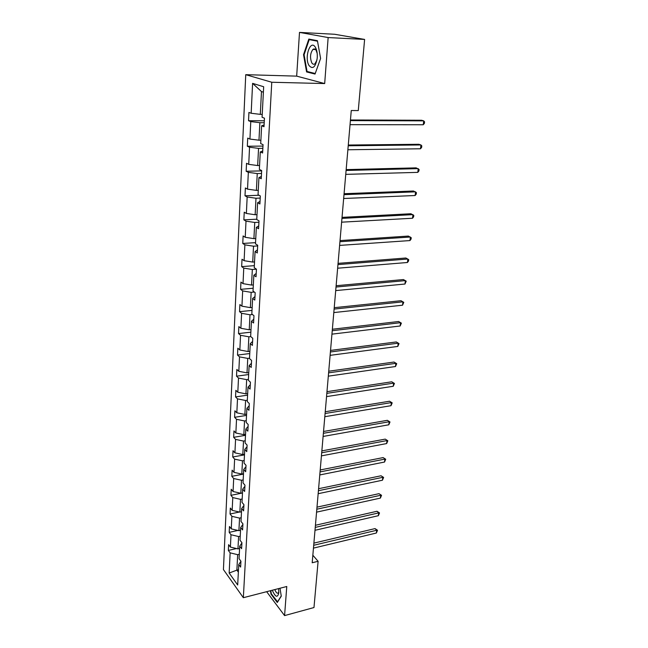 <?xml version="1.0" encoding="UTF-8"?>
<svg xmlns="http://www.w3.org/2000/svg" width="648" height="648" viewBox="0 0 648 648"><rect width="100%" height="100%" fill="white"/><g stroke="black" fill="none" stroke-linecap="round" stroke-linejoin="round"><path stroke-width="0.97" d="M245.746 74.674L223.43 569.56L243.34 597.707L271.771 82.255L245.746 74.674L296.671 76.132L324.68 83.56L328.147 37.56L299.498 32.4L296.671 76.132M299.498 32.4L334.676 34.271L364.613 39.431L328.147 37.56M266.652 591.689L284.577 615.6L313.98 607.54L318.103 561.29L312.838 555.231M239.29 554.299L237.67 554.68L236.876 570.127L229.165 573.035L230.129 552.849L228.347 550.427L236.504 548.548M238.48 569.738L236.876 570.127L238.359 572.168M237.67 554.68L230.129 552.849M240.23 536.18L238.602 536.544L237.962 548.897L230.405 547.074L228.614 544.668L228.347 550.427M230.405 547.074L230.996 534.738L229.19 532.364L237.929 530.437M241.194 517.744L239.549 518.1L238.901 530.663L231.279 528.865L229.465 526.508L229.19 532.364M231.279 528.865L231.879 516.318L230.056 513.994L239.428 512.025M242.174 499L240.513 499.341L239.857 512.123L232.162 510.341L230.332 508.048L230.056 513.994M232.162 510.341L232.778 497.583L230.931 495.315L242.482 492.998M243.17 479.933L241.493 480.257L240.829 493.258L233.069 491.508L231.215 489.264L230.931 495.315M233.069 491.508L233.685 478.524L231.822 476.32L243.47 474.101M244.174 460.525L242.49 460.833L241.809 474.069L233.985 472.343L232.114 470.156L231.822 476.32M233.985 472.343L234.617 459.132L232.737 456.986L244.474 454.872M245.211 440.778L243.51 441.077L242.814 454.54L234.916 452.839L233.029 450.716L232.737 456.986M234.916 452.839L235.564 439.393L233.661 437.319L245.495 435.31M246.256 420.682L244.539 420.957L243.834 434.662L235.864 433.002L233.96 430.936L233.661 437.319M235.864 433.002L236.52 419.313L234.6 417.304L246.532 415.409M247.325 400.229L245.592 400.488L244.879 414.437L236.836 412.8L234.9 410.808L234.6 417.304M236.836 412.8L237.5 398.868L235.556 396.924L247.585 395.15M248.411 379.404L246.669 379.647L245.932 393.846L237.816 392.243L235.864 390.323L235.556 396.924M237.816 392.243L238.496 378.059L236.528 376.188L248.662 374.536M249.512 358.198L247.755 358.417L247.01 372.884L238.82 371.312L236.844 369.457L236.528 376.188M238.82 371.312L239.509 356.87L237.524 355.072L249.755 353.541M250.752 336.587L248.864 336.806L248.111 351.532L239.841 349.993L237.84 348.219L237.524 355.072M239.841 349.993L240.546 335.291L238.529 333.566L250.873 332.173M252.493 314.523L249.998 314.782L249.229 329.791L240.878 328.285L238.861 326.592L238.529 333.566M240.878 328.285L241.599 313.308L239.558 311.664L252.007 310.408M254.364 292.062L251.157 292.353L250.363 307.638L241.939 306.18L239.89 304.56L239.558 311.664M241.939 306.18L242.668 290.911L240.611 289.356L253.166 288.239M256.406 269.171L252.331 269.495L251.529 285.071L243.016 283.646L240.951 282.115L240.611 289.356M243.016 283.646L243.761 268.102L241.672 266.628L254.34 265.656M257.677 245.924L253.522 246.2L252.712 262.076L244.11 260.69L242.02 259.249L241.672 266.628M244.11 260.69L244.871 244.847L242.765 243.462L255.539 242.644M258.933 222.232L254.745 222.458L253.911 238.642L245.236 237.298L243.113 235.945L242.765 243.462M245.236 237.298L246.005 221.146L243.875 219.858L256.762 219.202M260.213 198.077L255.992 198.248L255.142 214.747L246.378 213.451L244.231 212.196L243.875 219.858M246.378 213.451L247.163 196.984L245.001 195.793L259.022 195.259M261.525 173.453L257.256 173.559L256.397 190.391L247.536 189.135L245.373 187.985L245.001 195.793M247.536 189.135L248.338 172.344L246.151 171.258L261.654 170.878M262.853 148.335L258.552 148.384L257.669 165.548L248.727 164.349L246.532 163.296L246.151 171.258M248.727 164.349L249.545 147.218L247.334 146.237L262.975 146.075M264.214 122.707L259.872 122.699L258.973 140.211L249.934 139.061L247.714 138.113L247.334 146.237M249.934 139.061L250.768 121.589L248.532 120.722L264.319 120.771M263.388 92.17L261.476 91.562L260.302 114.356L251.165 113.262L248.921 112.436L248.532 120.722M251.165 113.262L252.599 83.365L263.671 86.743L262.076 117.288L264.457 118.171L264.003 126.708L261.638 125.793L260.707 143.629L263.048 144.626L262.61 152.993L260.269 151.964L259.362 169.444L261.679 170.554L261.241 178.751L258.933 177.609L258.042 194.74L260.326 195.955L259.897 203.99L257.621 202.735L256.746 219.534L259.006 220.855L258.584 228.728L256.341 227.375L255.482 243.842L257.71 245.268L257.296 252.987L255.077 251.529L254.235 267.681L256.438 269.195L256.033 276.769L253.838 275.222L253.02 291.057L255.191 292.669L254.794 300.097L252.631 298.461L251.821 313.997L253.967 315.698L253.587 322.979L251.44 321.254L250.646 336.498L252.769 338.28L252.388 345.433L250.274 343.618L249.496 358.579L251.594 360.45L251.221 367.465L249.132 365.577L248.362 380.255L250.436 382.207L250.071 389.092L248.006 387.123L247.253 401.533L249.302 403.558L248.945 410.314L246.904 408.272L246.167 422.431L248.192 424.521L247.844 431.155L245.819 429.041L245.098 442.94L247.099 445.103L246.75 451.624L244.758 449.445L244.045 463.093L246.029 465.321L245.689 471.728L243.713 469.476L243.016 482.89L244.968 485.182L244.636 491.468L242.684 489.159L241.996 502.338L243.94 504.687L243.608 510.867L241.68 508.494L240.999 521.446L242.919 523.851L242.595 529.926L240.683 527.504L240.019 540.23L241.923 542.692L241.599 548.662L239.711 546.175L239.063 558.689L240.935 561.209L240.627 567.073L238.756 564.538L237.686 584.99L229.165 573.035M364.613 39.431L358.271 110.581L351.265 110.516L312.19 562.764L318.103 561.29M241.898 543.04L239.711 546.175M239.59 548.524L237.962 548.897M238.602 536.544L230.996 534.738M242.887 524.451L240.683 527.504M240.538 530.307L238.901 530.663M239.549 518.1L231.879 516.318M243.891 505.529L241.68 508.494M241.51 511.774L239.857 512.123M240.513 499.341L232.778 497.583M244.912 486.284L242.684 489.159M242.49 492.925L240.829 493.258M241.493 480.257L233.685 478.524M245.957 466.698L243.713 469.476M243.486 473.745L241.809 474.069M242.49 460.833L234.617 459.132M247.01 446.755L244.758 449.445M244.507 454.232L242.814 454.54M243.51 441.077L235.564 439.393M248.087 426.457L245.819 429.041M245.543 434.379L243.834 434.662M244.539 420.957L236.52 419.313M249.188 405.794L246.904 408.272M246.596 414.169L244.879 414.437M245.592 400.488L237.5 398.868M250.306 384.75L248.006 387.123M247.666 393.595L245.932 393.846M246.669 379.647L238.496 378.059M251.44 363.317L249.132 365.577M248.759 372.649L247.01 372.884M247.755 358.417L239.509 356.87M252.599 341.48L250.274 343.618M249.877 351.313L248.111 351.532M248.864 336.806L240.546 335.291M253.781 319.237L251.44 321.254M251.003 329.589L249.229 329.791M249.998 314.782L241.599 313.308M254.988 296.573L252.631 298.461M252.161 307.46L250.363 307.638M251.157 292.353L242.668 290.911M256.211 273.472L253.838 275.222M253.336 284.918L251.529 285.071M252.331 269.495L243.761 268.102M257.459 249.917L255.077 251.529M254.534 261.938L252.712 262.076M253.522 246.2L244.871 244.847M258.738 225.909L256.341 227.375M255.758 238.529L253.911 238.642M254.745 222.458L246.005 221.146M260.034 201.423L257.621 202.735M256.997 214.658L255.142 214.747M255.992 198.248L247.163 196.984M261.363 176.442L258.933 177.609M258.269 190.326L256.397 190.391M257.256 173.559L248.338 172.344M262.715 150.968L260.269 151.964M259.565 165.507L257.669 165.548M258.552 148.384L249.545 147.218M264.092 124.967L261.638 125.793M260.885 140.195L258.973 140.211M259.872 122.699L250.768 121.589M284.577 615.6L286.772 586.497L243.34 597.707M324.68 83.56L271.771 82.255M262.229 114.372L260.302 114.356M261.476 91.562L252.599 83.365M240.926 561.322L238.756 564.538M315.041 74.058L320.598 58.45L317.423 40.694L308.829 39.066L303.531 54.675L306.585 71.928L315.041 74.058M270.427 590.717L270.994 594.119L277.295 602.486L281.281 596.136L279.976 588.246M309.201 72.009L306.585 71.928M304.098 54.699L303.531 54.675M271.447 594.005L270.994 594.119M350.398 120.609L423.711 120.86L423.257 124.756L350.041 124.675M350.447 119.985L421.556 120.253L423.711 120.86L424.57 121.856L424.391 123.404L423.257 124.756M348.219 145.776L420.941 144.958L420.503 148.781L347.879 149.761M348.284 145.039L418.819 144.285L420.941 144.958L421.799 145.881L421.629 147.412L420.503 148.781M346.089 170.456L418.227 168.618L417.798 172.368L345.749 174.361M346.162 169.614L416.138 167.864L419.086 169.468L418.916 170.967L417.798 172.368M315.406 47.361C310.441 38.661 303.977 57.753 309.08 65.578C312.765 69.628 315.463 67.23 317.18 58.385C317.544 54.132 317.034 50.601 315.649 47.79L315.406 47.361M317.18 53.428L316.119 50.35C315.155 48.859 314.086 48.551 312.927 49.426C310.206 53.201 309.817 57.664 311.777 62.807C312.741 64.322 313.818 64.646 314.993 63.763L316.953 60.045M315.236 73.524L307.039 71.466L304.082 54.748L309.209 39.617L317.52 41.205M312.66 39.795L309.209 39.617M272.403 590.207L272.824 591.43C275.675 597.351 277.668 597.788 278.81 592.75L278.624 588.603M274.817 589.583L274.93 589.891C276.097 592.653 277.214 593.673 278.292 592.944L278.859 591.851M277.652 601.911L271.342 593.868L270.807 590.62M281.248 595.925L277.457 601.968M343.999 194.659L415.562 191.832L415.133 195.518L343.667 198.499M344.08 193.72L413.497 191.014L416.421 192.626L416.251 194.1L415.133 195.518M341.942 218.408L412.938 214.634L412.525 218.246L341.618 222.175M342.031 217.372L410.905 213.751L413.797 215.363L413.635 216.813L412.525 218.246M339.933 241.712L410.37 237.022L409.965 240.57L339.609 245.406M340.03 240.586L408.362 236.075L411.229 237.695L411.067 239.112L409.965 240.57M337.956 264.587L407.843 259.014L407.446 262.497L337.64 268.215M338.062 263.363L405.867 258.001L408.702 259.629L408.54 261.023L407.446 262.497M336.012 287.04L405.365 280.608L404.976 284.035L335.704 290.596M336.126 285.728L403.404 279.547L406.215 281.175L404.976 284.035M334.109 309.08L402.926 301.83L402.546 305.2L333.809 312.571M334.23 307.687L400.999 300.713L403.777 302.341L402.546 305.2M332.238 330.715L400.537 322.688L400.156 325.993L331.946 334.149M332.367 329.249L398.625 321.513L401.387 323.141L400.156 325.993M398.625 321.513L401.387 323.141M330.399 351.969L398.18 343.181L397.807 346.429L330.107 355.347M330.537 350.422L396.293 341.95L399.03 343.586L397.807 346.429M396.293 341.95L399.03 343.586M328.601 372.851L395.871 363.326L395.499 366.525L328.309 376.164M328.739 371.223L394.008 362.046L396.714 363.682L395.499 366.525M394.008 362.046L396.714 363.682M326.827 393.36L393.595 383.13L393.239 386.273L326.543 396.608M326.973 391.667L391.757 381.802L394.438 383.446L393.239 386.273M391.757 381.802L394.438 383.446M325.085 413.513L391.36 402.602L391.003 405.689L324.81 416.705M325.239 411.747L389.545 401.225L392.202 402.87L391.003 405.689M389.545 401.225L392.202 402.87M323.376 433.31L389.165 421.751L388.816 424.788L323.101 436.452M323.53 431.487L387.366 420.325L389.999 421.97L388.816 424.788M387.366 420.325L389.999 421.97M321.692 452.774L387.002 440.575L386.654 443.564L321.424 455.868M321.854 450.887L385.228 439.117L387.836 440.762L386.654 443.564M385.228 439.117L387.836 440.762M320.039 471.906L384.872 459.1L384.539 462.04L319.772 474.944M320.209 469.954L383.122 457.593L385.706 459.238L384.539 462.04M383.122 457.593L385.706 459.238M318.411 490.714L382.782 477.325L382.45 480.217L318.152 493.703M318.589 488.705L381.048 475.778L383.616 477.422L382.45 480.217M381.048 475.778L383.616 477.422M316.815 509.215L380.724 495.25L380.392 498.093L316.564 512.147M316.994 507.149L379.007 493.671L381.551 495.315L380.392 498.093M379.007 493.671L381.551 495.315M315.244 527.399L378.699 512.892L378.375 515.695L314.993 530.291M315.422 525.277L376.998 511.272L378.699 512.892L379.526 512.916L378.375 515.695M376.998 511.272L379.526 512.916M313.697 545.292L376.707 530.25L376.391 533.012L313.454 548.127M313.883 543.121L375.03 528.598L376.707 530.25L377.525 530.242L376.391 533.012M375.03 528.598L377.525 530.242M316.402 49.58L315.932 49.556M315.487 49.54L312.927 49.426M316.289 50.641L315.649 47.79"/></g></svg>

